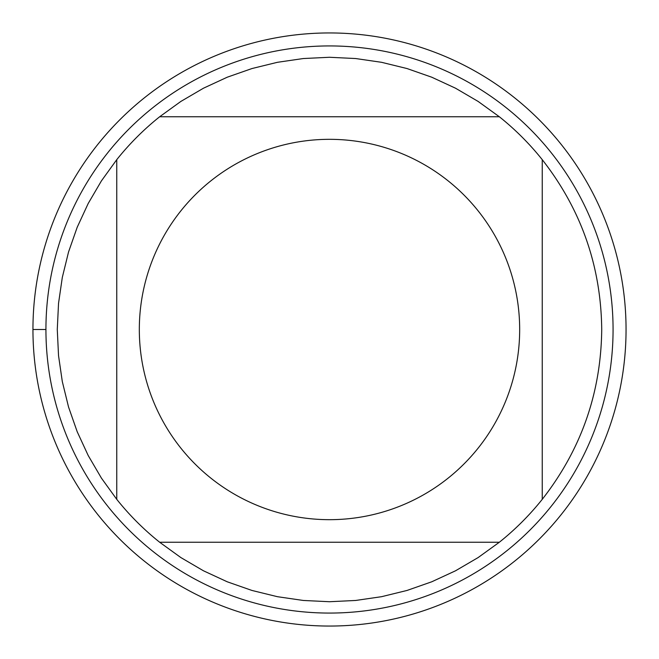 <?xml version="1.0" encoding="UTF-8"?>
<svg xmlns="http://www.w3.org/2000/svg" width="659" height="659" viewBox="0 0 659 659"><rect width="100%" height="100%" fill="white"/><g stroke="black" fill="none" stroke-linecap="round" stroke-linejoin="round"><path stroke-width="0.99" d="M32.95 329.5A296.55 296.55 0 0 1 477.775 72.679A296.55 296.55 0 0 1 477.775 586.321A296.55 296.55 0 0 1 32.95 329.5L45.932 329.5A283.568 283.568 0 0 1 329.5 45.932A283.568 283.568 0 0 1 613.068 329.5A283.568 283.568 0 0 1 329.5 613.068A283.568 283.568 0 0 1 45.932 329.5M180.879 448.153A190.171 190.171 0 0 0 519.671 329.5A190.171 190.171 0 0 0 266.64 150.013A190.171 190.171 0 0 0 180.879 448.153M116.758 499.341A272.225 272.225 0 0 0 159.659 542.242L499.341 542.242A272.225 272.225 0 0 0 542.242 499.341L542.242 159.659A272.225 272.225 0 0 0 499.341 116.758L159.659 116.758A272.225 272.225 0 0 0 116.758 159.659L116.758 499.341A272.225 272.225 0 0 0 159.659 542.242L180.887 557.58L203.491 570.801L227.264 581.798L251.985 590.456L277.423 596.692L303.338 600.464L329.5 601.725L355.662 600.464L381.577 596.692L407.015 590.456L431.736 581.798L455.509 570.801L478.113 557.58L499.341 542.242A272.225 272.225 0 0 0 542.242 499.341C581.213 449.438 601.041 392.822 601.725 329.5C601.041 266.178 581.213 209.562 542.242 159.659A272.225 272.225 0 0 0 499.341 116.758L478.113 101.42L455.509 88.199L431.736 77.202L407.015 68.544L381.577 62.308L355.662 58.536L329.5 57.275L303.338 58.536L277.423 62.308L251.985 68.544L227.264 77.202L203.491 88.199L180.887 101.42L159.659 116.758A272.225 272.225 0 0 0 116.758 159.659L101.42 180.887L88.199 203.491L77.202 227.264L68.544 251.985L62.308 277.423L58.536 303.338L57.275 329.5L58.536 355.662L62.308 381.577L68.544 407.015L77.202 431.736L88.199 455.509L101.42 478.113L116.758 499.341M626.05 329.5A296.55 296.55 0 0 1 181.225 586.321A296.55 296.55 0 0 1 181.225 72.679A296.55 296.55 0 0 1 626.05 329.5"/></g></svg>
